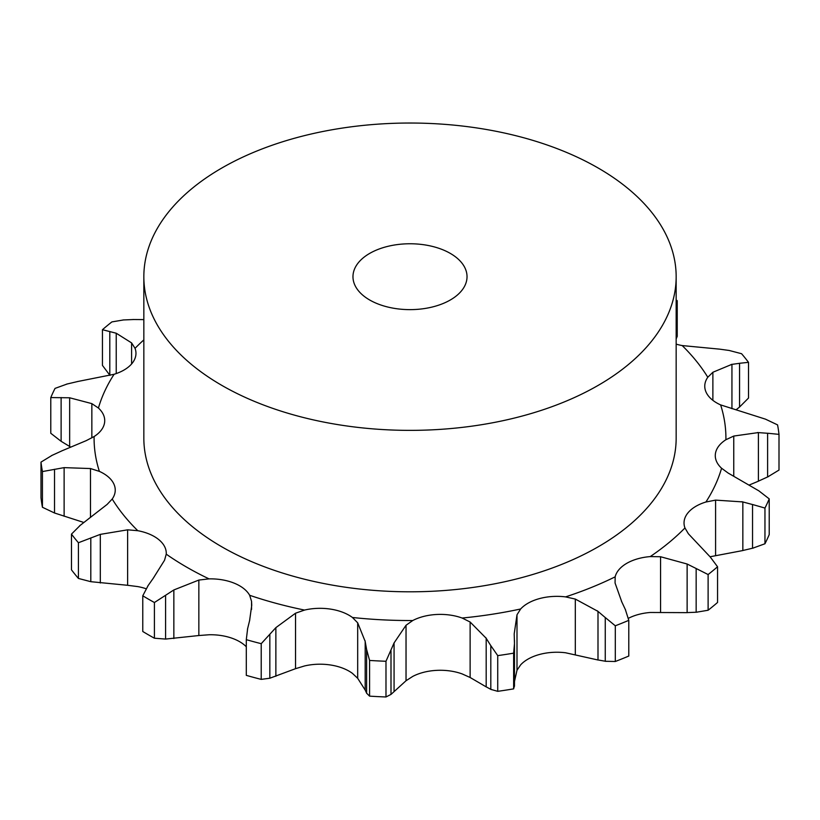 <?xml version="1.0" encoding="UTF-8"?>
<svg xmlns="http://www.w3.org/2000/svg" width="820" height="820" viewBox="0 0 820 820"><rect width="100%" height="100%" fill="white"/><g stroke="black" fill="none" stroke-linecap="round" stroke-linejoin="round"><path stroke-width="1.23" d="M708.111 610.244L708.111 574.543L696.159 568.516L696.159 612.263L708.111 610.244A369.779 213.487 0 0 0 717.551 602.464L717.551 566.764L710.202 556.934L688.4 533.789L684.956 527.957A41.01 23.677 0 0 1 684.034 522.955A41.01 23.677 0 0 1 687.877 512.951A41.01 23.677 0 0 1 705.907 502.014A315.915 182.388 0 0 0 721.579 468.24A41.01 23.677 0 0 1 715.276 455.633A41.01 23.677 0 0 1 715.44 453.562A41.01 23.677 0 0 1 725.905 439.725A315.915 182.388 0 0 0 720.626 404.906A41.01 23.677 0 0 1 706.153 392.319A41.01 23.677 0 0 1 704.759 386.199A41.01 23.677 0 0 1 707.793 377.251A315.915 182.388 0 0 0 682.199 345.568A41.01 23.677 0 0 1 676.162 344.133M686.227 612.643L697.061 612.191M696.159 568.516L687.129 564.016L660.561 556.739L650.229 556.595A41.01 23.677 0 0 0 626.798 563.309A41.01 23.677 0 0 0 615.174 576.829L615.061 582.999L621.745 601.767M708.111 574.543A369.779 213.487 0 0 0 717.551 566.764M628.345 618.341A41.01 23.677 0 0 1 650.229 612.478L687.129 612.643L687.129 564.016M517 670.247L520.638 664.866A41.01 23.677 0 0 1 539.58 654.452A41.01 23.677 0 0 1 565.564 652.771L597.995 659.997L597.995 611.371L575.312 599.072L565.564 596.888A41.01 23.677 0 0 0 539.58 598.569A41.01 23.677 0 0 0 520.638 608.983L517 614.774L517 670.247L514.478 681.502M406.033 680.733L412.757 676.408A41.01 23.677 0 0 1 436.722 670.36A41.01 23.677 0 0 1 462.142 673.917L470.126 677.494L486.188 686.883L486.188 638.268L470.126 622.021L462.142 618.034A41.01 23.677 0 0 0 436.722 614.477A41.01 23.677 0 0 0 412.757 620.525L406.033 625.26L406.033 680.733L390.996 694.417L385.984 696.969A369.779 213.487 0 0 1 369.574 696.139L366.612 693.187L366.612 649.44L369.574 660.438A369.779 213.487 0 0 0 385.984 661.268L394.071 642.921L406.033 625.26M295.538 668.679L304.548 665.953A41.01 23.677 0 0 1 330.644 665.01A41.01 23.677 0 0 1 352.426 673.364L357.684 678.294L365.187 690.081L365.187 641.455L357.684 622.821L352.426 617.48A41.01 23.677 0 0 0 330.644 609.127A41.01 23.677 0 0 0 304.548 610.07L295.538 613.206L295.538 668.679L269.831 678.222L261.221 679.38A369.779 213.487 0 0 1 246.297 675.362L246.297 639.661L247.65 628.489M249.598 620.566L251.74 605.283L251.555 601.367L249.659 595.289A41.01 23.677 0 0 0 234.141 583.143A41.01 23.677 0 0 0 209.049 578.879L198.85 580.058L198.85 635.531L165.578 639.067L154.406 638.216A369.779 213.487 0 0 1 148.522 634.895A369.779 213.487 0 0 1 142.772 631.492L142.772 595.791A369.779 213.487 0 0 0 148.522 599.194A369.779 213.487 0 0 0 154.406 602.515L173.85 589.949L198.85 580.058M153.35 578.11L164.543 560.245L166.234 554.156A41.01 23.677 0 0 0 166.265 553.254A41.01 23.677 0 0 0 158.844 539.673A41.01 23.677 0 0 0 137.801 530.704L127.633 529.822L127.633 585.295L90.805 581.688L78.423 578.438A369.779 213.487 0 0 1 71.473 569.828L71.473 534.127A369.779 213.487 0 0 0 78.423 542.737L100.306 534.374L127.633 529.822M88.058 519.214L107.123 504.423L112.207 499.021A41.01 23.677 0 0 0 115.241 490.083A41.01 23.677 0 0 0 113.847 483.954A41.01 23.677 0 0 0 99.374 471.377L90.477 468.548L90.477 517.43M61.592 450.969L86.243 440.637L94.095 436.547A41.01 23.677 0 0 0 104.56 422.71A41.01 23.677 0 0 0 104.724 420.65A41.01 23.677 0 0 0 98.42 408.032L91.85 403.624L91.85 437.89M77.162 381.618L114.093 374.268A41.01 23.677 0 0 0 132.123 363.332A41.01 23.677 0 0 0 135.966 353.317A41.01 23.677 0 0 0 135.044 348.326L131.6 342.904L131.6 363.947M676.162 276.699L676.162 438.136A266.162 153.668 180 0 1 511.854 580.109A266.162 153.668 180 0 1 221.789 546.797A266.162 153.668 180 0 1 143.838 438.136L143.838 276.699A266.162 153.668 0 0 0 221.789 385.359A266.162 153.668 0 0 0 511.854 418.671A266.162 153.668 0 0 0 676.162 276.699A266.162 153.668 0 0 0 410 123.031A266.162 153.668 0 0 0 143.838 276.699M246.297 646.755A41.01 23.677 0 0 0 234.141 639.026A41.01 23.677 0 0 0 209.049 634.762L198.85 635.531M146.144 588.76A41.01 23.677 0 0 0 137.801 586.597L127.633 585.295M710.048 556.77L742.838 550.548L742.838 501.922L715.583 500.118L705.907 502.014M628.786 620.34A369.779 213.487 0 0 1 615.297 625.793L605.262 617.521L605.262 661.279L615.297 661.494A369.779 213.487 0 0 0 628.786 656.041L628.786 620.34L625.311 609.414M625.67 610.213L621.386 601.039M605.99 618.178L597.268 610.787M769.221 498.878A369.779 213.487 0 0 1 764.957 508.062L752.545 504.505L752.545 548.262L764.957 543.762A369.779 213.487 0 0 0 769.221 534.578L769.221 498.878L758.879 490.862L728.15 473.058L721.579 468.24M753.508 504.802L741.874 501.696M749.234 485.02L758.408 481.196L758.408 432.57L733.756 436.055L725.905 439.725M517 614.774L514.191 633.932L514.478 643.546L513.638 653.161A369.779 213.487 0 0 1 497.73 655.621L490.811 645.627L490.811 689.374L497.73 691.332A369.779 213.487 0 0 0 513.638 688.872L514.458 685.725M491.272 646.396L485.727 637.57M779 434.364L767.612 433.237L767.612 476.984L779 470.065L779 434.364A369.779 213.487 0 0 0 777.565 424.893L765.47 419.153L720.626 404.906M768.524 433.339L757.485 432.54M731.942 408.678L731.942 364.326L712.877 372.26L707.793 377.251M366.755 650.27L365.043 640.697M748.527 362.337L739.548 363.28L739.548 407.038L748.527 398.038L748.527 362.337A369.779 213.487 0 0 0 741.577 353.717L729.195 350.468L719.693 349.156L682.199 345.568M740.306 363.209L731.184 364.469M246.297 639.661A369.779 213.487 0 0 0 261.221 643.679L275.868 627.638L295.538 613.206M247.455 629.319L249.792 619.817M676.162 300.028A369.779 213.487 0 0 1 677.228 300.663L676.162 301.186M147.764 586.074L153.852 577.423M142.772 595.791L148.266 585.316M79.694 525.753L88.816 518.65M71.473 534.127L80.452 525.128M52.388 455.172L41 462.101A369.779 213.487 0 0 0 42.435 471.561L64.124 467.636L90.477 468.548M51.475 455.633L62.515 450.58M67.455 383.893L55.042 388.393A369.779 213.487 0 0 0 50.778 397.577L69.659 397.782L91.85 403.624M66.492 384.16L78.125 381.423M123.84 319.892L111.889 321.911A369.779 213.487 0 0 0 102.449 329.702L116.235 333.228L131.6 342.904M132.871 319.523L143.838 319.605M122.938 319.974L133.773 319.523M597.268 659.823L605.99 661.361M741.874 550.732L753.508 547.996M485.727 686.606L491.272 689.589M757.485 481.576L768.524 476.533M365.043 689.733L366.755 693.464M736.216 409.703L739.548 407.038M676.162 338.875L677.228 336.374L677.228 300.663M83.783 522.453L54.53 513.002L42.435 507.272A369.779 213.487 0 0 1 41 497.801L41 462.101M70.766 447.146L61.121 441.303L50.778 433.278L50.778 397.577M109.952 375.396L102.449 365.402L102.449 329.702M615.297 625.793L615.297 661.494M764.957 508.062L764.957 543.762M497.73 655.621L497.73 691.332M513.638 653.161L513.638 688.872M394.071 691.537L394.071 642.921M369.574 660.438L369.574 696.139M390.996 694.417L390.996 650.67M385.984 661.268L385.984 696.969M275.868 676.264L275.868 627.638M269.831 678.222L269.831 634.465M261.221 643.679L261.221 679.38M173.85 638.565L173.85 589.949M165.578 639.067L165.578 595.31M154.406 602.515L154.406 638.216M100.306 582.999L100.306 534.374M78.423 542.737L78.423 578.438M90.805 581.688L90.805 537.93M64.124 516.262L64.124 467.636M42.435 471.561L42.435 507.272M54.53 513.002L54.53 469.255M69.659 446.408L69.659 397.782M61.121 441.303L61.121 397.546M116.235 373.561L116.235 333.228M109.798 375.222L109.798 331.475M369.666 299.987A57.031 32.933 0 0 0 431.822 307.121A57.031 32.933 0 0 0 467.031 276.699A57.031 32.933 0 0 0 410 243.765A57.031 32.933 0 0 0 352.969 276.699A57.031 32.933 0 0 0 369.666 299.987M650.229 556.595A315.915 182.388 0 0 0 684.956 527.957M660.561 612.212L660.561 556.739M565.564 596.888A315.915 182.388 0 0 0 615.174 576.829M462.142 618.034A315.915 182.388 0 0 0 520.638 608.983M352.426 617.48A315.915 182.388 0 0 0 412.757 620.525M249.659 595.289A315.915 182.388 0 0 0 304.548 610.07M166.234 554.156A315.915 182.388 0 0 0 186.611 567.112A315.915 182.388 0 0 0 209.049 578.879M112.207 499.021A315.915 182.388 0 0 0 137.801 530.704M94.095 436.547A315.915 182.388 0 0 0 99.374 471.377M114.093 374.268A315.915 182.388 0 0 0 98.42 408.032M143.838 339.89A315.915 182.388 0 0 0 135.044 348.326M715.583 555.591L715.583 500.118M575.312 654.544L575.312 599.072M733.756 475.856L733.756 436.055M470.126 677.494L470.126 622.021M712.877 400.334L712.877 372.26M357.684 678.294L357.684 622.821M251.555 609.414L251.555 601.367M514.468 640.276L514.468 642.757M514.478 643.546L514.478 686.237"/></g></svg>
